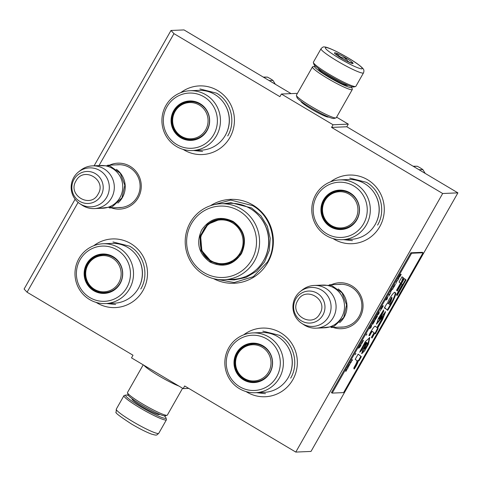 <?xml version="1.0" encoding="UTF-8"?>
<svg xmlns="http://www.w3.org/2000/svg" width="482" height="482" viewBox="0 0 482 482"><rect width="100%" height="100%" fill="white"/><g stroke="black" fill="none" stroke-linecap="round" stroke-linejoin="round"><path stroke-width="0.72" d="M99.25 165.151L173.96 33.644L279.897 96.665L281.392 94.026L333.068 124.772L331.574 127.411L442.675 193.505L295.785 452.08L184.684 385.98L183.184 388.619L131.508 357.873L133.008 355.234L27.07 292.213L78.102 202.386M213.562 278.656A41.988 41.072 -92.4 0 0 267.817 262.461A41.988 41.072 -92.4 0 0 260.828 211.182A41.988 41.072 -92.4 0 0 210.465 205.712M111.402 207.856A22.991 22.491 -92.4 0 0 138.238 197.722A22.991 22.491 -92.4 0 0 135.496 170.797A22.991 22.491 -92.4 0 0 109.595 165.145M333.176 327.441A22.991 22.491 -92.4 0 0 360.006 317.307A22.991 22.491 -92.4 0 0 357.27 290.375A22.991 22.491 -92.4 0 0 331.363 284.723M330.568 181.828A34.355 33.601 87.6 0 1 373.026 183.769A34.355 33.601 87.6 0 1 379.756 226.679A34.355 33.601 87.6 0 1 332.972 238.542M180.708 92.677A34.355 33.601 87.6 0 1 223.166 94.611A34.355 33.601 87.6 0 1 229.896 137.521A34.355 33.601 87.6 0 1 183.112 149.39M243.633 334.863A34.355 33.601 87.6 0 1 286.097 336.798A34.355 33.601 87.6 0 1 292.821 379.708A34.355 33.601 87.6 0 1 246.037 391.577M93.773 245.706A34.355 33.601 87.6 0 1 136.231 247.64A34.355 33.601 87.6 0 1 142.961 290.556A34.355 33.601 87.6 0 1 96.177 302.419M173.96 33.644L170.99 30.474L184.016 29.92L291.08 93.616M27.07 292.213L24.1 289.043L75.12 199.229M94.111 165.802L170.99 30.474M183.184 388.619L188.721 388.384M295.785 452.08L311.011 451.429L457.9 192.86L346.793 126.766L331.574 127.411M442.675 193.505L457.9 192.86M333.068 124.772L348.293 124.127L346.793 126.766M281.392 94.026L296.617 93.381L297.219 93.737M336.593 117.162L348.293 124.127M328.652 117.012A15.942 1.783 -150.4 0 1 328.519 117.078A15.942 1.783 -150.4 0 1 311.535 109.215A15.942 1.783 -150.4 0 1 300.973 101.431A15.942 1.783 -150.4 0 1 300.961 101.28M118.066 207.573A21.467 20.997 -92.4 0 0 120.006 207.585A21.467 20.997 -92.4 0 0 137.262 196.945A21.467 20.997 -92.4 0 0 137.063 175.056A21.467 20.997 -92.4 0 0 118.186 164.687A21.467 20.997 -92.4 0 0 116.258 164.862M339.84 327.158A21.467 20.997 -92.4 0 0 341.78 327.164A21.467 20.997 -92.4 0 0 359.036 316.523A21.467 20.997 -92.4 0 0 358.837 294.635A21.467 20.997 -92.4 0 0 339.961 284.266A21.467 20.997 -92.4 0 0 338.027 284.44M213.574 204.796L230.691 200.084L252.695 205.657C271.637 216.267 278.662 243.32 267.359 262.094L253.339 276.662L234.186 282.548L216.731 279.307M116.409 169.345A21.377 20.907 87.6 0 1 122.404 197.524A21.377 20.907 -92.4 0 1 117.837 203.097M92.502 165.868L100.937 165.513A21.377 20.907 87.6 0 1 119.735 175.834A21.377 20.907 87.6 0 1 119.934 197.626A21.377 20.907 -92.4 0 1 102.75 208.224L94.315 208.585A21.377 20.907 -92.4 0 0 111.493 197.988A21.377 20.907 87.6 0 0 111.294 176.195A21.377 20.907 87.6 0 0 92.502 165.868A21.377 20.907 87.6 0 0 80.602 170.303L78.554 171.923A19.503 19.075 87.6 0 1 102.793 172.707A19.503 19.075 87.6 0 1 106.739 197.18A19.503 19.075 -92.4 0 1 79.904 203.729L82.079 205.169A21.377 20.907 -92.4 0 0 94.315 208.585M79.904 203.729A19.503 19.075 -92.4 0 1 73.734 177.545A19.503 19.075 87.6 0 1 78.554 171.923M338.177 288.929A21.377 20.907 87.6 0 1 344.178 317.102A21.377 20.907 -92.4 0 1 339.611 322.675M314.27 285.446L322.711 285.091A21.377 20.907 87.6 0 1 341.503 295.418A21.377 20.907 87.6 0 1 341.702 317.21A21.377 20.907 -92.4 0 1 324.519 327.802L316.084 328.164A21.377 20.907 -92.4 0 0 333.267 317.566A21.377 20.907 87.6 0 0 333.068 295.773A21.377 20.907 87.6 0 0 314.27 285.446A21.377 20.907 87.6 0 0 302.371 289.887L300.322 291.502A19.503 19.075 87.6 0 1 324.567 292.285A19.503 19.075 87.6 0 1 328.507 316.758A19.503 19.075 -92.4 0 1 301.672 323.314L303.853 324.748A21.377 20.907 -92.4 0 0 316.084 328.164M301.672 323.314A19.503 19.075 -92.4 0 1 295.508 297.123A19.503 19.075 87.6 0 1 300.322 291.502M164.296 415.846A23.208 2.597 -150.4 0 1 165.971 417.834A23.208 2.597 -150.4 0 1 165.41 418.376A23.208 2.597 -150.4 0 1 140.955 406.898A23.208 2.597 -150.4 0 1 125.868 395.053A23.208 2.597 -150.4 0 1 128.429 395.469M165.971 417.834L166.435 419.473A24.431 2.735 -150.4 0 1 166.417 419.816A24.431 2.735 -150.4 0 1 165.844 420.051A24.431 2.735 -150.4 0 1 140.099 407.965A24.431 2.735 -150.4 0 1 123.934 395.686A24.431 2.735 -150.4 0 1 124.217 395.493L125.868 395.053M321.03 48.724L313.39 62.184A24.431 2.735 29.6 0 0 313.372 62.527L313.836 64.166A23.208 2.597 29.6 0 0 329.206 75.511A23.208 2.597 29.6 0 0 353.668 86.989A23.208 2.597 29.6 0 0 353.933 86.947L355.583 86.507A24.431 2.735 29.6 0 0 355.873 86.314L363.512 72.86C364.199 70.981 363.982 69.516 362.862 68.474C360.578 65.901 355.716 62.401 348.275 57.979C341.539 54.002 335.586 50.917 330.423 48.736C327.109 47.405 325.025 46.814 324.169 46.977C323.458 46.658 322.416 47.242 321.03 48.724A24.431 2.735 29.6 0 0 337.201 61.009A24.431 2.735 29.6 0 0 363.512 72.86M313.372 62.527A24.431 2.735 29.6 0 0 329.555 74.463A24.431 2.735 29.6 0 0 355.3 86.549A24.431 2.735 29.6 0 0 355.583 86.507M348.215 57.967C336.966 51.441 329.453 47.917 325.687 47.393C324.061 48.146 328.61 51.797 339.334 58.34C350.583 64.865 358.09 68.39 361.862 68.914C363.482 68.161 358.933 64.516 348.215 57.967M345.992 58.063A10.688 1.199 29.6 0 0 334.472 53.026A10.688 1.199 29.6 0 0 341.551 58.25A10.688 1.199 29.6 0 0 352.938 63.516A10.688 1.199 29.6 0 0 345.992 58.063M351.962 63.383L352.571 62.817C349.426 62.895 347.209 61.341 345.913 58.153C342.039 58.268 339.087 56.743 337.063 53.592L335.972 54.544M337.063 53.592L336.358 54.84M345.913 58.153L344.811 60.099M182.588 388.263L167.338 415.104A22.901 2.567 -150.4 0 1 167.067 415.285L165.007 415.839A21.377 2.392 -150.4 0 1 164.76 415.876A21.377 2.392 -150.4 0 1 142.232 405.302A21.377 2.392 -150.4 0 1 128.073 394.854L127.489 392.806A22.901 2.567 -150.4 0 1 127.507 392.481L143.214 364.838M167.067 415.285A22.901 2.567 -150.4 0 1 166.802 415.321A22.901 2.567 -150.4 0 1 142.666 403.994A22.901 2.567 -150.4 0 1 127.489 392.806M178.828 386.028A22.901 2.567 -150.4 0 1 158.705 375.761A22.901 2.567 -150.4 0 1 143.943 365.272M315.505 66.154A21.377 2.392 29.6 0 0 314.794 66.161A21.377 2.392 29.6 0 0 328.688 77.078A21.377 2.392 29.6 0 0 351.215 87.646A21.377 2.392 29.6 0 0 351.733 87.146A21.377 2.392 29.6 0 0 351.372 86.531M314.794 66.161L312.74 66.715A22.901 2.567 29.6 0 0 312.469 66.896A22.901 2.567 29.6 0 0 327.621 78.409A22.901 2.567 29.6 0 0 351.758 89.736A22.901 2.567 29.6 0 0 352.294 89.519A22.901 2.567 29.6 0 0 352.312 89.194L351.733 87.146M318.421 68.48A16.948 1.898 29.6 0 0 318.385 68.757A16.948 1.898 29.6 0 0 329.61 77.036A16.948 1.898 29.6 0 0 347.468 85.416A16.948 1.898 29.6 0 0 347.667 85.392A16.948 1.898 29.6 0 0 347.884 85.218M312.469 66.896L296.43 95.123A22.901 2.567 29.6 0 0 296.412 95.448L296.99 97.503A21.377 2.392 29.6 0 0 311.155 107.944A21.377 2.392 29.6 0 0 333.683 118.518A21.377 2.392 29.6 0 0 333.93 118.482L335.99 117.927A22.901 2.567 29.6 0 0 336.255 117.753L352.294 89.519M296.412 95.448A22.901 2.567 29.6 0 0 311.583 106.643A22.901 2.567 29.6 0 0 335.719 117.97A22.901 2.567 29.6 0 0 335.99 117.927M198.735 90.363A29.926 29.269 87.6 0 1 214.689 94.406A29.926 29.269 -92.4 0 1 228.426 127.465A29.926 29.269 -92.4 0 1 201.271 150.161L192.451 150.541A29.926 29.269 -92.4 0 0 219.611 127.838A29.926 29.269 -92.4 0 0 205.874 94.779A29.926 29.269 87.6 0 0 189.914 90.737L198.735 90.363M191.625 140.027A19.388 18.967 87.6 0 1 181.473 137.4A19.388 18.967 87.6 0 1 172.55 116.078A19.388 18.967 87.6 0 1 189.98 101.28M181.093 137.418A19.388 18.967 87.6 0 1 172.195 115.999A19.388 18.967 87.6 0 1 189.794 101.286A19.388 18.967 87.6 0 1 200.132 103.907A19.388 18.967 -92.4 0 1 209.031 125.326A19.388 18.967 -92.4 0 1 191.432 140.039A19.388 18.967 -92.4 0 1 181.093 137.418M180.678 137.713A19.72 19.286 -92.4 0 0 207.043 130.598A19.72 19.286 -92.4 0 0 200.036 103.636A19.72 19.286 -92.4 0 0 173.677 110.746A19.72 19.286 -92.4 0 0 180.678 137.713M203.922 96.798A27.637 27.028 -92.4 0 0 166.977 106.763A27.637 27.028 -92.4 0 0 176.798 144.552A27.637 27.028 -92.4 0 0 213.743 134.586A27.637 27.028 -92.4 0 0 203.922 96.798M226.365 133.327A29.203 28.571 -92.4 0 0 225.16 105.016M189.914 90.737A29.926 29.269 87.6 0 0 162.759 113.439A29.926 29.269 87.6 0 0 176.496 146.498A29.926 29.269 -92.4 0 0 192.451 150.541M199.91 88.941L216.599 93.171C230.962 101.214 236.294 121.735 227.721 135.966M202.567 151.481L193.547 150.492M263.576 77.259L267.371 77.096L263.262 77.072M269.197 80.596L272.993 80.44A45.808 44.802 -92.4 0 0 267.371 77.096M272.993 80.44L275.349 84.26M175.02 111.553A18.123 17.726 87.6 0 1 199.247 105.016A18.123 17.726 87.6 0 1 205.687 129.797A18.123 17.726 -92.4 0 1 181.461 136.328A18.123 17.726 -92.4 0 1 175.02 111.553M190.185 101.732A18.931 18.521 87.6 0 1 206.832 110.872A18.931 18.521 87.6 0 1 207.007 130.176A18.931 18.521 -92.4 0 1 191.788 139.563C177.641 140.822 167.2 123.223 174.821 111.173C178.346 105.371 183.461 102.22 190.185 101.732M195.505 102.292A18.629 18.22 87.6 0 1 199.693 103.654M197.042 138.551A18.629 18.22 -92.4 0 0 201.102 136.84M111.8 243.398A29.926 29.269 87.6 0 1 127.754 247.441A29.926 29.269 -92.4 0 1 141.491 280.5A29.926 29.269 -92.4 0 1 114.336 303.196L105.516 303.57A29.926 29.269 -92.4 0 0 132.677 280.873A29.926 29.269 -92.4 0 0 118.94 247.814A29.926 29.269 87.6 0 0 102.979 243.772L111.8 243.398M104.69 293.056A19.388 18.967 87.6 0 1 94.544 290.429A19.388 18.967 87.6 0 1 85.615 269.107A19.388 18.967 87.6 0 1 103.046 254.315M94.159 290.447A19.388 18.967 87.6 0 1 85.26 269.028A19.388 18.967 87.6 0 1 102.859 254.321A19.388 18.967 87.6 0 1 113.198 256.942A19.388 18.967 -92.4 0 1 122.097 278.361A19.388 18.967 -92.4 0 1 104.498 293.068A19.388 18.967 -92.4 0 1 94.159 290.447M93.749 290.742A19.72 19.286 -92.4 0 0 120.108 283.633A19.72 19.286 -92.4 0 0 113.101 256.665A19.72 19.286 -92.4 0 0 86.742 263.781A19.72 19.286 -92.4 0 0 93.749 290.742M116.987 249.827A27.637 27.028 -92.4 0 0 80.042 259.792A27.637 27.028 -92.4 0 0 89.863 297.581A27.637 27.028 -92.4 0 0 126.808 287.615A27.637 27.028 -92.4 0 0 116.987 249.827M139.431 286.356A29.203 28.571 -92.4 0 0 138.232 258.051M102.979 243.772A29.926 29.269 87.6 0 0 75.825 266.468A29.926 29.269 87.6 0 0 89.562 299.527A29.926 29.269 -92.4 0 0 105.516 303.57M112.981 241.97L129.67 246.2C144.028 254.249 149.36 274.764 140.786 289.001M115.632 304.516L106.612 303.521M88.085 264.582A18.123 17.726 87.6 0 1 112.312 258.051A18.123 17.726 87.6 0 1 118.753 282.826A18.123 17.726 -92.4 0 1 94.526 289.363A18.123 17.726 -92.4 0 1 88.085 264.582M103.25 254.761A18.931 18.521 87.6 0 1 119.898 263.907A18.931 18.521 87.6 0 1 120.072 283.211A18.931 18.521 -92.4 0 1 104.853 292.592C90.706 293.851 80.271 276.252 87.893 264.202C91.411 258.4 96.533 255.255 103.25 254.761M108.57 255.327A18.629 18.22 87.6 0 1 112.758 256.689M110.107 291.58A18.629 18.22 -92.4 0 0 114.168 289.869M233.113 221.461C244.513 229.854 247.296 240.572 241.464 253.616C233.276 265.251 222.798 268.076 210.025 262.094C198.626 253.701 195.843 242.982 201.675 229.944C209.863 218.304 220.34 215.478 233.113 221.461M232.939 221.985C244.043 230.161 246.754 240.596 241.072 253.303L233.294 261.389L222.666 264.654L210.453 261.563L201.078 250.694L199.94 236.258L207.495 224.034L220.726 218.894L232.939 221.985M220.732 264.57L220.533 264.202M218.641 219.521L218.804 219.135M224.016 218.997A45.808 44.802 -92.4 0 0 223.865 219.298M219.876 264.485A51.152 50.032 87.6 0 1 219.678 264.118M217.798 219.678A51.152 50.032 87.6 0 1 217.96 219.298M224.003 279.729L233.077 279.343A38.018 37.186 87.6 0 0 267.576 250.507A38.018 37.186 87.6 0 0 250.128 208.507A38.018 37.186 -92.4 0 0 229.854 203.374L220.78 203.759A38.018 37.186 -92.4 0 0 186.281 232.595A38.018 37.186 -92.4 0 0 203.735 274.589A38.018 37.186 87.6 0 0 224.003 279.729A38.018 37.186 87.6 0 0 258.509 250.893A38.018 37.186 87.6 0 0 241.054 208.893A38.018 37.186 -92.4 0 0 220.78 203.759M239.102 210.911A35.728 34.945 -92.4 0 0 191.342 223.793A35.728 34.945 -92.4 0 0 204.031 272.643A35.728 34.945 87.6 0 0 251.797 259.762A35.728 34.945 87.6 0 0 239.102 210.911M221.105 218.876L208.037 224.184L200.657 236.421L201.88 250.748L211.218 261.527L223.039 264.636M214.544 220.298A51.152 50.032 -92.4 0 0 214.394 220.672M216.207 263.419A51.152 50.032 -92.4 0 0 216.388 263.775M224.178 203.615L230.908 202.705L251.514 207.923L260.876 215.785L267.329 226.263L270.221 238.283L269.251 250.61L264.516 261.991L256.502 271.245L246.037 277.433L234.186 279.915L227.396 279.584M232.42 222.847A21.907 21.425 -92.4 0 0 203.133 230.745A21.907 21.425 -92.4 0 0 210.917 260.702A21.907 21.425 87.6 0 0 240.205 252.803A21.907 21.425 87.6 0 0 232.42 222.847M238.265 257.213A22.521 22.027 87.6 0 1 223.178 264.25C218.84 264.407 214.797 263.383 211.044 261.178C192.065 251.315 199.897 218.955 221.268 219.25A22.521 22.027 -92.4 0 1 233.276 222.292A22.521 22.027 87.6 0 1 236.897 224.98M348.594 179.521A29.926 29.269 87.6 0 1 364.549 183.564A29.926 29.269 -92.4 0 1 378.292 216.623A29.926 29.269 -92.4 0 1 351.131 239.319L342.31 239.693A29.926 29.269 -92.4 0 0 369.471 216.996A29.926 29.269 -92.4 0 0 355.734 183.937A29.926 29.269 87.6 0 0 339.78 179.894L348.594 179.521M341.485 229.185A19.388 18.967 87.6 0 1 331.339 226.558A19.388 18.967 87.6 0 1 322.416 205.23A19.388 18.967 87.6 0 1 339.846 190.438M330.959 226.57A19.388 18.967 87.6 0 1 322.054 205.151A19.388 18.967 87.6 0 1 339.653 190.444A19.388 18.967 87.6 0 1 349.992 193.065A19.388 18.967 -92.4 0 1 358.891 214.484A19.388 18.967 -92.4 0 1 341.298 229.191A19.388 18.967 -92.4 0 1 330.959 226.57M330.544 226.865A19.72 19.286 -92.4 0 0 356.903 219.756A19.72 19.286 -92.4 0 0 349.902 192.794A19.72 19.286 -92.4 0 0 323.536 199.903A19.72 19.286 -92.4 0 0 330.544 226.865M353.782 185.95A27.637 27.028 -92.4 0 0 316.837 195.921A27.637 27.028 -92.4 0 0 326.657 233.704A27.637 27.028 -92.4 0 0 363.603 223.738A27.637 27.028 -92.4 0 0 353.782 185.95M376.225 222.479A29.203 28.571 -92.4 0 0 375.026 194.174M339.78 179.894A29.926 29.269 87.6 0 0 312.619 202.591A29.926 29.269 87.6 0 0 326.356 235.65A29.926 29.269 -92.4 0 0 342.31 239.693M349.775 178.099L366.465 182.323C380.828 190.372 386.154 210.887 377.581 225.124M352.426 240.638L343.407 239.644M413.442 166.411L417.237 166.248L413.128 166.224M419.057 169.754L422.853 169.592A45.808 44.802 -92.4 0 0 417.237 166.248M422.853 169.592L425.214 173.418M324.88 200.705A18.123 17.726 87.6 0 1 349.113 194.174A18.123 17.726 87.6 0 1 355.547 218.948A18.123 17.726 -92.4 0 1 331.321 225.486A18.123 17.726 -92.4 0 1 324.88 200.705M340.045 190.884A18.931 18.521 87.6 0 1 356.692 200.03A18.931 18.521 87.6 0 1 356.867 219.334A18.931 18.521 -92.4 0 1 341.648 228.715C327.507 229.974 317.066 212.375 324.687 200.331C328.206 194.523 333.327 191.378 340.045 190.884M345.365 191.45A18.629 18.22 87.6 0 1 349.552 192.812M346.901 227.703A18.629 18.22 -92.4 0 0 350.962 225.998M261.66 332.55A29.926 29.269 87.6 0 1 277.62 336.593A29.926 29.269 -92.4 0 1 291.357 369.652A29.926 29.269 -92.4 0 1 264.196 392.348L255.382 392.722A29.926 29.269 -92.4 0 0 282.536 370.025A29.926 29.269 -92.4 0 0 268.799 336.966A29.926 29.269 87.6 0 0 252.845 332.923L261.66 332.55M254.55 382.214A19.388 18.967 87.6 0 1 244.404 379.587A19.388 18.967 87.6 0 1 235.481 358.259A19.388 18.967 87.6 0 1 252.911 343.467M244.025 379.605A19.388 18.967 87.6 0 1 235.12 358.18A19.388 18.967 87.6 0 1 252.719 343.473A19.388 18.967 87.6 0 1 263.058 346.094A19.388 18.967 -92.4 0 1 271.962 367.513A19.388 18.967 -92.4 0 1 254.363 382.22A19.388 18.967 -92.4 0 1 244.025 379.605M243.609 379.894A19.72 19.286 -92.4 0 0 269.968 372.785A19.72 19.286 -92.4 0 0 262.967 345.823A19.72 19.286 -92.4 0 0 236.602 352.932A19.72 19.286 -92.4 0 0 243.609 379.894M266.853 338.985A27.637 27.028 -92.4 0 0 229.902 348.95A27.637 27.028 -92.4 0 0 239.723 386.739A27.637 27.028 -92.4 0 0 276.668 376.767A27.637 27.028 -92.4 0 0 266.853 338.985M289.29 375.514A29.203 28.571 -92.4 0 0 288.091 347.203M252.845 332.923A29.926 29.269 87.6 0 0 225.684 355.626A29.926 29.269 87.6 0 0 239.421 388.685A29.926 29.269 -92.4 0 0 255.382 392.722M262.841 331.128L279.53 335.352C293.893 343.401 299.22 363.916 290.652 378.153M265.492 393.667L256.472 392.679M237.951 353.74A18.123 17.726 87.6 0 1 262.178 347.203A18.123 17.726 87.6 0 1 268.613 371.983A18.123 17.726 -92.4 0 1 244.386 378.515A18.123 17.726 -92.4 0 1 237.951 353.74M253.11 343.919A18.931 18.521 87.6 0 1 269.757 353.059A18.931 18.521 87.6 0 1 269.932 372.363A18.931 18.521 -92.4 0 1 254.719 381.75C240.572 383.009 230.131 365.41 237.753 353.36C241.271 347.558 246.392 344.407 253.11 343.919M258.43 344.479A18.629 18.22 87.6 0 1 262.624 345.841M259.973 380.738A18.629 18.22 -92.4 0 0 264.028 379.027M345.877 371.375L347.239 368.977L346.13 370.284L346.281 369.555L345.708 371.273M400.59 274.318L398.602 277.825L399.97 276.505L401.223 274.294L400.59 274.318M398.819 278.536L398.18 278.56L397.867 279.114L398.5 279.09L398.819 278.536M398.084 279.825L396.608 281.325L395.987 283.512L396.481 281.693L398.084 279.825M394.312 286.465L395.354 284.26L393.433 286.947L393.258 287.947L394.252 286.428M392.74 289.23L393.053 288.676L392.42 288.7L390.534 292.02L392.185 289.248L392.74 289.23L392.703 288.688M385.925 300.135L387.088 299.183L387.709 296.996L385.925 300.135M380.84 309.257L381.003 309.516L381.545 308.866L383.317 305.823L382.678 305.847L380.84 309.257M380.708 310.251L380.328 311.077L380.708 310.251M379.075 313.288L379.274 311.842L377.183 315.529L378.653 314.023L378.876 313.167M375.074 319.307L374.882 319.946L375.364 319.65L377.4 316.24L376.761 316.264L375.074 319.307M372.562 323.729L372.369 324.368L372.851 324.079L374.882 320.663L374.249 320.687L372.562 323.729M366.941 333.954L366.206 335.243L366.941 333.954M352.625 359.843L351.993 359.867L351.679 360.422L352.312 360.391L352.625 359.843M348.498 366.043L347.908 367.061L348.432 366.766L349.932 364.091L348.679 366.308L349.745 364.103L348.498 366.043M388.691 296.237L390.751 292.731L389.848 294.207L389.281 294.231L388.962 294.785L389.534 294.761L388.691 296.237M369.64 328.802L371.116 327.302L371.736 325.115L369.64 328.802M350.95 361.892L350.107 363.187L350.956 362.344L350.384 363.356L351.691 361.139L350.95 361.892M361.145 343.913L362.946 340.961L361.855 343.527L363.458 340.4L361.145 343.913M360.265 345.305L358.59 348.251L359.958 346.938L361.217 344.72L360.584 344.751L360.265 345.305M355.891 353.402L355.156 354.698L355.891 353.402M347.492 367.796L347.227 368.254L347.859 368.23L348.125 367.766L347.492 367.796M356.686 360.428C357.469 360.97 356.547 363.392 353.921 367.682L354.306 369.031C356.451 365.693 357.783 362.976 358.289 360.885L359.108 360.681L361.349 356.644L358.156 354.125L355.192 359.343L356.686 360.428M359.711 352.215L361.307 350.745L363.892 345.576L366.513 342.521L362.904 349.462L361.777 353.649L364.675 350.782L368.362 344.311L369.808 337.545L365.236 341.708L359.711 352.215M375.376 326.368L375.448 326.41C375.141 324.651 370.562 331.483 368.929 335.593L369.815 335.556C370.917 333.086 371.821 331.755 372.532 331.562L374.038 332.773L371.447 337.34L372.056 338.033L374.755 333.285L375.43 333.809L378.141 328.501L377.677 328.14L382.509 319.632L385.588 311.727L379.322 319.168L383.594 311.499L383.63 309.944L378.406 318.397L376.52 324.157L382.804 316.662L381.479 319.674L377.008 327.537L375.412 326.386M372.514 331.55L372.014 331.255C371.363 331.339 370.453 332.67 369.296 335.249L369.815 335.556M384.949 308.1L387.703 310.39C392.649 302.521 397.391 292.658 395.12 292.761C395.077 289.947 388.155 299.545 387.492 303.624L386.733 303.805L384.274 308.131L384.949 308.1L384.461 307.805M397.276 291.05L401.392 283.802L403.567 277.969L402.042 276.782L399.078 282.006L400.596 283.199L396.584 290.26L397.276 291.05M406.055 279.903L404.362 278.59L401.398 283.808L402.289 284.537L396.445 294.821L397.132 295.611L406.055 279.903L404.326 278.656M332.188 393.095L343.606 392.607L423.045 252.767L411.628 253.255L332.188 393.095L331.417 392.631L410.857 252.791L411.628 253.255M400.632 274.728L400.873 274.306M400.56 274.861L399.319 277.108M398.5 279.09L398.463 278.548M393.535 287.664L393.246 287.326M393.378 287.85L393.276 287.513M394.909 284.735L395.059 284.374M382.72 306.257L382.961 305.835M381.28 309.233L380.991 308.896M381.123 309.42L381.027 309.083M376.803 316.674L377.044 316.252M375.207 319.837L375.104 319.5M374.291 321.102L374.532 320.681M372.851 324.079L372.556 323.741M372.694 324.266L372.592 323.922M352.312 360.391L352.276 359.855M389.534 294.761L389.058 294.616M389.323 294.635L389.558 294.219M351.119 362.331L351.029 361.886M363.018 340.876L363.169 340.515M363.271 341.039L362.898 340.804M360.548 345.293L359.313 347.534M360.626 345.154L360.861 344.738M347.859 368.23L347.769 367.784M361.349 356.644L358.114 354.192M359.108 360.681L358.59 360.373L360.831 356.337M358.289 360.885L357.771 360.572L358.59 360.373M353.788 368.724C355.933 365.404 357.264 362.687 357.771 360.572M360.174 351.004L363.524 345.016L365.989 342.226L366.513 342.521M361.307 350.745L360.795 350.438M361.602 353.36L367.88 343.937L369.525 337.454M377.008 327.537L375.237 326.32M376.364 323.844L382.292 316.355L382.804 316.662M383.594 311.499L383.088 310.673M378.828 318.873L383.076 311.191M382.509 319.632L381.991 319.325L385.232 311.752M377.677 328.14L377.159 327.832L381.991 319.325M378.141 328.501L377.159 327.832M374.948 333.436L377.623 328.194M374.755 333.285L374.237 332.978L371.634 337.557M384.431 307.793L385.606 308.39M387.185 310.083C392.125 302.202 396.885 292.369 394.607 292.454M396.855 290.568L400.873 283.494L403.054 277.662L402.006 276.849M401.392 283.802L400.873 283.494M403.567 277.969L403.054 277.662M396.716 295.129L405.537 279.596M410.857 252.791L422.274 252.309L423.045 252.767M382.461 306.233L382.919 306.377L381.569 308.685L381.021 308.829M376.544 316.65L377.002 316.794L375.653 319.102L375.074 319.313M374.032 321.072L374.49 321.217L373.14 323.524L372.592 323.669M364.44 348.378C363.518 348.643 364.241 346.691 366.621 342.527L366.645 342.539M363.904 348.805L364.398 349.101L364.958 348.685C364.043 348.926 364.772 346.974 367.139 342.835L366.724 342.624M389.462 304.335L388.353 303.461L391.541 297.346L392.059 297.653L389.974 304.642L389.462 304.335M399.415 277.162L400.385 274.704M393.366 287.314L395.041 284.814L393.824 287.115L393.276 287.26M387.347 298.003L387.239 298.816L386.407 299.659L387.311 297.978M381.178 308.703L381.244 308.39M381.31 308.426L381.443 308.022M381.503 308.058L382.389 306.365M382.449 306.395L382.919 306.377M378.918 312.842L378.81 313.662L377.972 314.505L378.876 312.824M375.261 319.12L375.327 318.807M375.394 318.843L375.526 318.439M375.586 318.475L376.472 316.776M376.532 316.813L377.002 316.794M372.749 323.543L372.815 323.229M372.875 323.265L373.014 322.862M373.074 322.898L373.96 321.205M374.014 321.241L374.49 321.217M348.45 366.314L349.456 364.561L348.39 366.278M371.375 326.121L371.267 326.935L370.435 327.778L371.339 326.097M359.403 347.588L360.373 345.136M366.621 342.527L367.139 342.835C367.899 343.172 367.176 345.124 364.958 348.685M389.974 304.642L388.353 303.461M388.872 303.768L392.059 297.653M101.087 195.535A16.014 15.665 -92.4 0 0 95.394 173.634A16.014 15.665 -92.4 0 0 73.981 179.412A16.014 15.665 -92.4 0 0 79.675 201.313A16.014 15.665 -92.4 0 0 101.087 195.535M98.123 194.071C107.082 179.919 83.591 165.947 76.011 180.919C67.046 195.071 90.538 209.049 98.123 194.071M322.856 315.12A16.014 15.665 -92.4 0 0 317.168 293.219A16.014 15.665 -92.4 0 0 295.755 298.991A16.014 15.665 -92.4 0 0 301.443 320.892A16.014 15.665 -92.4 0 0 322.856 315.12M319.891 313.649C328.857 299.503 305.359 285.525 297.78 300.497C288.814 314.65 312.312 328.628 319.891 313.649M132.273 398.807A15.725 1.759 29.6 0 0 142.503 406.832A15.725 1.759 29.6 0 0 159.464 414.255M166.417 419.816L158.771 433.276A24.431 2.735 -150.4 0 1 132.454 421.425A24.431 2.735 -150.4 0 1 116.289 409.14L123.934 395.686M342.25 82.621A14.502 1.627 -150.4 0 1 330.417 76.487A14.502 1.627 -150.4 0 1 323.536 71.993M259.979 217.002A37.361 36.542 87.6 0 1 261.937 263.208M204.639 227.829A41.115 40.211 -92.4 0 0 204.531 228.161M205.742 256.786A41.115 40.211 -92.4 0 0 205.88 257.111M372.502 331.544L372.014 331.255M120.126 164.699L107.57 165.23M121.94 207.411L109.384 207.947M341.901 284.278L329.345 284.808M343.708 326.989L331.152 327.525M158.771 433.276C156.349 435.27 157.283 435.752 151.444 434.071C146.13 432.065 139.491 428.715 131.526 424.021C119.687 416.297 114.553 412.351 116.126 412.182L116.289 409.14M301.334 102.003L301.515 101.69M327.832 117.06L328.013 116.746M320.036 70.577L320.416 69.902M345.257 84.904L345.642 84.236M318.867 285.254L331.586 285.41L342.021 292.803L346.594 304.859L343.744 317.439L333.893 326.495L320.675 327.965M97.099 165.675L109.818 165.832L120.253 173.225L124.826 185.281L121.976 197.861L112.125 206.911L98.906 208.387M204.73 227.709L204.621 228.046M205.844 256.894L205.983 257.225M378.804 318.861L379.322 319.168M385.66 308.311L385.142 308.004M367.157 342.829L366.639 342.521"/></g></svg>

